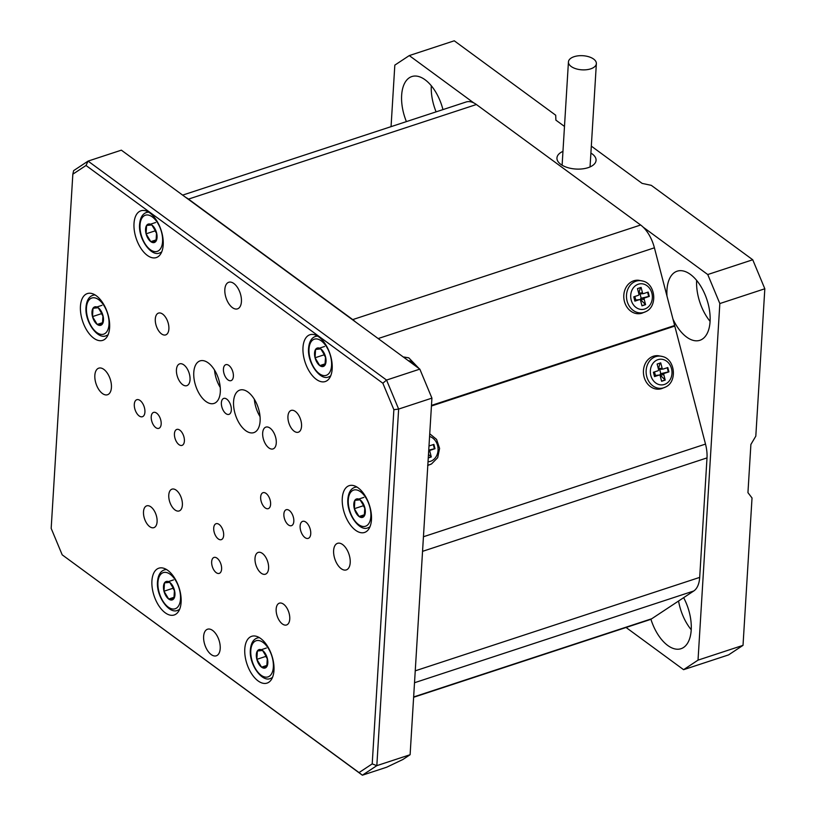 <?xml version="1.0" encoding="UTF-8"?>
<svg xmlns="http://www.w3.org/2000/svg" width="816" height="816" viewBox="0 0 816 816"><rect width="100%" height="100%" fill="white"/><g stroke="black" fill="none" stroke-linecap="round" stroke-linejoin="round"><path stroke-width="1.22" d="M650.913 619.222A36.383 19.39 -108.2 0 0 681.003 648.71A36.383 19.39 -108.2 0 0 691.213 629.962A36.383 19.39 -108.2 0 0 683.645 597.669M672.965 319.087A36.383 19.39 -108.2 0 0 699.873 340.303A36.383 19.39 -108.2 0 0 710.073 321.555A36.383 19.39 -108.2 0 0 699.893 284.835A36.383 19.39 -108.2 0 0 677.168 271.187A36.383 19.39 -108.2 0 0 666.958 289.935A36.383 19.39 -108.2 0 0 666.988 296.116M442.945 109.609A36.383 19.39 -108.2 0 0 411.845 76.551A36.383 19.39 -108.2 0 0 401.645 95.299A36.383 19.39 -108.2 0 0 406.409 121.615M562.958 151.368A19.584 9.914 3.5 0 0 556.951 157.957A19.584 9.914 3.5 0 0 567.416 167.525A19.584 9.914 3.5 0 0 588.112 167.668A19.584 9.914 3.5 0 0 596.057 160.344A19.584 9.914 3.5 0 0 590.896 153.082M564.488 126.439L555.89 120.136L555.696 115.209L454.257 40.8L409.275 55.58L394.822 65.127L391.058 126.653M626.066 627.484L683.584 669.681L698.027 660.134L743.019 645.354L752.026 497.974L747.946 492.64L750.893 444.445L755.81 436.152L764.827 288.772L719.834 303.552L707.747 274.543L643.243 227.215M743.019 645.354L728.566 654.901L683.584 669.681M698.027 660.134L719.834 303.552M473.78 102.908L409.275 55.58M707.747 274.543L752.74 259.763L651.301 185.354L642.11 183.386L591.325 146.125M752.74 259.763L764.827 288.772M431.317 85.762A36.383 19.39 -108.2 0 0 436.101 111.853M696.64 280.398A36.383 19.39 -108.2 0 0 710.083 321.341M678.565 601.025A36.383 19.39 -108.2 0 0 691.223 629.738M140.087 400.503A8.956 4.774 -108.2 0 0 136.813 399.707A8.956 4.774 -108.2 0 0 134.426 406.949A8.956 4.774 -108.2 0 0 139.138 415.925A8.956 4.774 -108.2 0 0 142.402 416.721A8.956 4.774 -108.2 0 0 144.799 409.479A8.956 4.774 -108.2 0 0 140.087 400.503M305.908 522.148A8.956 4.774 -108.2 0 0 302.644 521.353A8.956 4.774 -108.2 0 0 300.247 528.595A8.956 4.774 -108.2 0 0 304.96 537.571A8.956 4.774 -108.2 0 0 308.234 538.366A8.956 4.774 -108.2 0 0 310.621 531.124A8.956 4.774 -108.2 0 0 305.908 522.148M233.866 283.509A13.994 7.456 -108.2 0 0 228.766 282.265A13.994 7.456 -108.2 0 0 225.032 293.587A13.994 7.456 -108.2 0 0 232.397 307.612A13.994 7.456 -108.2 0 0 237.497 308.856A13.994 7.456 -108.2 0 0 241.23 297.534A13.994 7.456 -108.2 0 0 233.866 283.509M212.65 630.462A13.994 7.456 -108.2 0 0 207.55 629.218A13.994 7.456 -108.2 0 0 203.816 640.529A13.994 7.456 -108.2 0 0 211.181 654.554A13.994 7.456 -108.2 0 0 216.281 655.809A13.994 7.456 -108.2 0 0 220.014 644.487A13.994 7.456 -108.2 0 0 212.65 630.462M103.867 369.403A13.994 7.456 -108.2 0 0 98.767 368.159A13.994 7.456 -108.2 0 0 95.033 379.471A13.994 7.456 -108.2 0 0 102.398 393.496A13.994 7.456 -108.2 0 0 107.498 394.74A13.994 7.456 -108.2 0 0 111.231 383.428A13.994 7.456 -108.2 0 0 103.867 369.403M342.649 544.578A13.994 7.456 -108.2 0 0 337.549 543.323A13.994 7.456 -108.2 0 0 333.815 554.645A13.994 7.456 -108.2 0 0 341.18 568.67A13.994 7.456 -108.2 0 0 346.28 569.915A13.994 7.456 -108.2 0 0 350.013 558.603A13.994 7.456 -108.2 0 0 342.649 544.578M156.631 413.151A8.395 4.478 -108.2 0 0 153.571 412.406A8.395 4.478 -108.2 0 0 151.337 419.189A8.395 4.478 -108.2 0 0 155.754 427.604A8.395 4.478 -108.2 0 0 158.814 428.349A8.395 4.478 -108.2 0 0 161.058 421.566A8.395 4.478 -108.2 0 0 156.631 413.151M179.846 430.175A8.395 4.478 -108.2 0 0 176.786 429.43A8.395 4.478 -108.2 0 0 174.553 436.223A8.395 4.478 -108.2 0 0 178.969 444.638A8.395 4.478 -108.2 0 0 182.029 445.383A8.395 4.478 -108.2 0 0 184.273 438.59A8.395 4.478 -108.2 0 0 179.846 430.175M226.797 399.167A8.395 4.478 -108.2 0 0 223.737 398.412A8.395 4.478 -108.2 0 0 221.493 405.205A8.395 4.478 -108.2 0 0 225.91 413.62A8.395 4.478 -108.2 0 0 228.97 414.365A8.395 4.478 -108.2 0 0 231.214 407.582A8.395 4.478 -108.2 0 0 226.797 399.167M228.857 365.435A8.395 4.478 -108.2 0 0 225.797 364.681A8.395 4.478 -108.2 0 0 223.553 371.474A8.395 4.478 -108.2 0 0 227.98 379.889A8.395 4.478 -108.2 0 0 231.04 380.633A8.395 4.478 -108.2 0 0 233.274 373.85A8.395 4.478 -108.2 0 0 228.857 365.435M289.292 510.469A8.395 4.478 -108.2 0 0 286.232 509.714A8.395 4.478 -108.2 0 0 283.988 516.508A8.395 4.478 -108.2 0 0 288.415 524.923A8.395 4.478 -108.2 0 0 291.475 525.667A8.395 4.478 -108.2 0 0 293.709 518.884A8.395 4.478 -108.2 0 0 289.292 510.469M266.077 493.435A8.395 4.478 -108.2 0 0 263.017 492.691A8.395 4.478 -108.2 0 0 260.773 499.474A8.395 4.478 -108.2 0 0 265.2 507.889A8.395 4.478 -108.2 0 0 268.26 508.643A8.395 4.478 -108.2 0 0 270.494 501.85A8.395 4.478 -108.2 0 0 266.077 493.435M219.137 524.453A8.395 4.478 -108.2 0 0 216.067 523.709A8.395 4.478 -108.2 0 0 213.833 530.492A8.395 4.478 -108.2 0 0 218.249 538.907A8.395 4.478 -108.2 0 0 221.309 539.651A8.395 4.478 -108.2 0 0 223.553 532.868A8.395 4.478 -108.2 0 0 219.137 524.453M217.066 558.185A8.395 4.478 -108.2 0 0 214.006 557.44A8.395 4.478 -108.2 0 0 211.772 564.223A8.395 4.478 -108.2 0 0 216.189 572.638A8.395 4.478 -108.2 0 0 219.249 573.383A8.395 4.478 -108.2 0 0 221.493 566.6A8.395 4.478 -108.2 0 0 217.066 558.185M208.223 362.885A22.389 11.934 -108.2 0 0 200.063 360.886A22.389 11.934 -108.2 0 0 194.086 378.991A22.389 11.934 -108.2 0 0 205.867 401.431A22.389 11.934 -108.2 0 0 214.037 403.43A22.389 11.934 -108.2 0 0 220.004 385.325A22.389 11.934 -108.2 0 0 208.223 362.885M214.537 370.056A22.389 11.934 -108.2 0 0 220.249 387.457M248.023 392.078A22.389 11.934 -108.2 0 0 239.853 390.079A22.389 11.934 -108.2 0 0 233.876 408.184A22.389 11.934 -108.2 0 0 245.667 430.624A22.389 11.934 -108.2 0 0 253.827 432.623A22.389 11.934 -108.2 0 0 259.804 414.518A22.389 11.934 -108.2 0 0 248.023 392.078M254.337 399.259A22.389 11.934 -108.2 0 0 260.049 416.65M162.69 314.119A11.475 6.12 -108.2 0 0 158.508 313.099A11.475 6.12 -108.2 0 0 155.448 322.381A11.475 6.12 -108.2 0 0 161.486 333.877A11.475 6.12 -108.2 0 0 165.668 334.907A11.475 6.12 -108.2 0 0 168.728 325.625A11.475 6.12 -108.2 0 0 162.69 314.119M295.351 411.437A11.475 6.12 -108.2 0 0 291.169 410.417A11.475 6.12 -108.2 0 0 288.099 419.699A11.475 6.12 -108.2 0 0 294.148 431.195A11.475 6.12 -108.2 0 0 298.33 432.215A11.475 6.12 -108.2 0 0 301.39 422.943A11.475 6.12 -108.2 0 0 295.351 411.437M283.56 604.187A11.475 6.12 -108.2 0 0 279.378 603.167A11.475 6.12 -108.2 0 0 276.318 612.449A11.475 6.12 -108.2 0 0 282.356 623.944A11.475 6.12 -108.2 0 0 286.538 624.974A11.475 6.12 -108.2 0 0 289.598 615.692A11.475 6.12 -108.2 0 0 283.56 604.187M150.899 506.879A11.475 6.12 -108.2 0 0 146.717 505.849A11.475 6.12 -108.2 0 0 143.657 515.131A11.475 6.12 -108.2 0 0 149.695 526.636A11.475 6.12 -108.2 0 0 153.877 527.656A11.475 6.12 -108.2 0 0 156.937 518.374A11.475 6.12 -108.2 0 0 150.899 506.879M183.845 364.885A11.475 6.12 -108.2 0 0 179.663 363.865A11.475 6.12 -108.2 0 0 176.593 373.147A11.475 6.12 -108.2 0 0 182.641 384.642A11.475 6.12 -108.2 0 0 186.823 385.662A11.475 6.12 -108.2 0 0 189.883 376.39A11.475 6.12 -108.2 0 0 183.845 364.885M270.076 428.145A11.475 6.12 -108.2 0 0 265.883 427.115A11.475 6.12 -108.2 0 0 262.823 436.397A11.475 6.12 -108.2 0 0 268.862 447.902A11.475 6.12 -108.2 0 0 273.054 448.922A11.475 6.12 -108.2 0 0 276.114 439.64A11.475 6.12 -108.2 0 0 270.076 428.145M262.405 553.432A11.475 6.12 -108.2 0 0 258.223 552.412A11.475 6.12 -108.2 0 0 255.163 561.683A11.475 6.12 -108.2 0 0 261.202 573.189A11.475 6.12 -108.2 0 0 265.384 574.209A11.475 6.12 -108.2 0 0 268.444 564.927A11.475 6.12 -108.2 0 0 262.405 553.432M176.185 490.171A11.475 6.12 -108.2 0 0 171.992 489.151A11.475 6.12 -108.2 0 0 168.932 498.433A11.475 6.12 -108.2 0 0 174.971 509.929A11.475 6.12 -108.2 0 0 179.163 510.949A11.475 6.12 -108.2 0 0 182.223 501.677A11.475 6.12 -108.2 0 0 176.185 490.171M149.899 212.986A24.623 13.127 -108.2 0 0 140.923 210.793A24.623 13.127 -108.2 0 0 134.344 230.704A24.623 13.127 -108.2 0 0 147.308 255.388A24.623 13.127 -108.2 0 0 156.295 257.581A24.623 13.127 -108.2 0 0 162.863 237.67A24.623 13.127 -108.2 0 0 149.899 212.986M96.329 295.769A24.623 13.127 -108.2 0 0 87.343 293.576A24.623 13.127 -108.2 0 0 80.774 313.487A24.623 13.127 -108.2 0 0 93.728 338.171A24.623 13.127 -108.2 0 0 102.714 340.364A24.623 13.127 -108.2 0 0 109.283 320.453A24.623 13.127 -108.2 0 0 96.329 295.769M318.883 336.947A24.623 13.127 -108.2 0 0 309.896 334.754A24.623 13.127 -108.2 0 0 303.328 354.664A24.623 13.127 -108.2 0 0 316.292 379.348A24.623 13.127 -108.2 0 0 325.268 381.541A24.623 13.127 -108.2 0 0 331.847 361.631A24.623 13.127 -108.2 0 0 318.883 336.947M358.163 487.856A24.623 13.127 -108.2 0 0 349.187 485.663A24.623 13.127 -108.2 0 0 342.608 505.573A24.623 13.127 -108.2 0 0 355.572 530.257A24.623 13.127 -108.2 0 0 364.558 532.45A24.623 13.127 -108.2 0 0 371.127 512.54A24.623 13.127 -108.2 0 0 358.163 487.856M167.81 570.384A24.623 13.127 -108.2 0 0 158.824 568.191A24.623 13.127 -108.2 0 0 152.255 588.101A24.623 13.127 -108.2 0 0 165.22 612.785A24.623 13.127 -108.2 0 0 174.196 614.978A24.623 13.127 -108.2 0 0 180.775 595.068A24.623 13.127 -108.2 0 0 167.81 570.384M260.671 638.5A24.623 13.127 -108.2 0 0 251.685 636.307A24.623 13.127 -108.2 0 0 245.116 656.227A24.623 13.127 -108.2 0 0 258.08 680.911A24.623 13.127 -108.2 0 0 267.056 683.104A24.623 13.127 -108.2 0 0 273.635 663.184A24.623 13.127 -108.2 0 0 260.671 638.5M410.111 754.718L431.919 398.126L398.636 409.071L376.829 765.653L410.111 754.718L402.89 759.492L386.672 767.224L362.375 775.2L62.2 554.839L359.03 772.589L372.208 763.888L393.873 409.693L382.847 383.234L86.017 165.485L72.838 174.185L51.173 528.38L62.2 554.839M121.36 150.164L88.067 161.099L386.549 380.062L419.832 369.128L121.36 150.164M419.832 369.128L431.919 398.126M72.838 174.185L73.624 170.646L88.067 161.099L86.017 165.485M372.208 763.888L376.829 765.653L362.375 775.2L359.03 772.589M382.847 383.234L386.549 380.062L398.636 409.071L393.873 409.693M431.48 405.399L674.638 325.513L705.503 444.088A28.254 15.065 71.8 0 1 707.003 457.898L699.689 577.391A28.254 15.065 71.8 0 1 693.743 590.998L651.749 618.742A28.254 15.065 71.8 0 1 649.781 619.691L413.63 697.272M431.44 406.011L674.781 326.074L654.412 247.809L378.165 338.558M355.327 321.8A28.254 15.065 -108.2 0 0 352.736 319.597L640.652 225.012L476.401 104.519L188.486 199.104A28.254 15.065 -108.2 0 0 185.864 197.482M352.736 319.597L188.486 199.104M182.641 195.116L466.099 102A28.254 15.065 71.8 0 1 476.401 104.519M640.652 225.012A28.254 15.065 71.8 0 1 654.412 247.809M642.121 313.14A16.789 14.107 -95.7 0 1 641.937 313.201A16.789 14.107 -95.7 0 1 624.383 301.298A16.789 14.107 -95.7 0 1 633.695 280.806A16.789 14.107 -95.7 0 1 638.632 280.265L642.794 281.061C655.595 283.744 657.869 306.428 645.854 311.6A16.167 13.586 -95.7 0 1 644.13 312.324A16.167 13.586 -95.7 0 1 627.086 301.022A16.167 13.586 -95.7 0 1 636.031 281.194A16.167 13.586 -95.7 0 1 642.794 281.061M640.438 287.609L638.867 293.148L642.488 292.781L641.08 287.395L637.49 288.578L638.887 293.964A1.122 0.938 84.3 0 1 638.265 295.341L633.767 296.82L634.889 301.135L639.397 299.656L635.766 300.013L634.807 300.788M642.488 292.781A1.122 0.938 84.3 0 0 643.671 293.566L648.169 292.087L649.291 296.402L644.793 297.881A1.122 0.938 84.3 0 0 644.171 299.258L640.55 299.615L645.578 304.643L644.171 299.258M634.848 296.463L635.766 300.013A1.122 0.938 -95.7 0 1 635.939 299.982L639.56 299.615A1.122 0.938 84.3 0 1 640.57 300.431L641.978 305.827L645.578 304.643M647.598 292.281L648.689 296.463L649.291 296.402M648.689 296.463L641.172 298.238L640.05 293.954M644.966 304.705L641.947 305.694M640.111 299.758L640.55 299.615A1.122 0.938 -95.7 0 1 641.172 298.238L644.793 297.881M643.324 293.607L640.05 293.933A1.122 0.938 -95.7 0 1 638.867 293.148L638.693 293.209M661.756 388.6A16.789 14.107 -95.7 0 1 661.572 388.651A16.789 14.107 -95.7 0 1 644.028 376.757A16.789 14.107 -95.7 0 1 653.341 356.255A16.789 14.107 -95.7 0 1 658.277 355.725L662.439 356.521C675.24 359.203 677.515 381.888 665.489 387.059A16.167 13.586 -95.7 0 1 663.775 387.773A16.167 13.586 -95.7 0 1 646.731 376.482A16.167 13.586 -95.7 0 1 655.666 356.643A16.167 13.586 -95.7 0 1 662.439 356.521M660.083 363.059L658.502 368.608L662.133 368.24L660.725 362.855L657.125 364.038L658.532 369.424A1.122 0.938 84.3 0 1 657.91 370.801L653.412 372.269L654.534 376.584L659.032 375.105L655.411 375.472L654.442 376.237M662.133 368.24A1.122 0.938 84.3 0 0 663.306 369.026L667.804 367.547L668.926 371.861L664.428 373.33A1.122 0.938 84.3 0 0 663.816 374.707L660.195 375.074L665.213 380.093L663.816 374.707M654.483 371.923L655.411 375.472A1.122 0.938 -95.7 0 1 655.585 375.431L659.206 375.074A1.122 0.938 84.3 0 1 660.215 375.89L661.613 381.276L665.213 380.093M667.233 367.73L668.324 371.912L668.926 371.861M668.324 371.912L660.807 373.697L659.695 369.403A1.122 0.938 -95.7 0 1 658.502 368.608L658.328 368.659M664.612 380.154L661.582 381.154M659.756 375.217L660.195 375.074A1.122 0.938 -95.7 0 1 660.807 373.697L664.428 373.33M429.043 445.903L429.002 445.913A1.122 0.938 84.3 0 0 429.379 445.873L433.877 444.394L434.999 448.708L430.501 450.187A1.122 0.938 84.3 0 0 429.879 451.554L428.645 451.676M428.267 457.939L431.287 456.95L429.879 451.554M433.306 444.577L434.398 448.769L434.999 448.708M434.398 448.769L428.747 450.106M428.482 454.471L431.287 456.95M430.685 457.011L428.278 457.796M403.39 357.061A16.789 14.107 -95.7 0 1 404.705 357.122L408.867 357.908L419.169 368.638M590.692 68.85A13.994 7.079 -176.5 0 1 575.912 68.758A13.994 7.079 -176.5 0 1 568.436 61.914A13.994 7.079 -176.5 0 1 574.107 56.692A13.994 7.079 -176.5 0 1 588.897 56.794A13.994 7.079 -176.5 0 1 596.363 63.628A13.994 7.079 -176.5 0 1 590.692 68.85M163.985 591.223A9.69 5.171 -108.2 0 0 168.698 599.046A9.69 5.171 -108.2 0 0 173.93 598.526A9.69 5.171 -108.2 0 0 174.44 590.172A9.69 5.171 -108.2 0 0 169.728 582.349A9.69 5.171 -108.2 0 0 164.495 582.879A9.69 5.171 -108.2 0 0 163.985 591.223L168.698 599.046L173.93 598.526L174.44 590.172L169.728 582.349L164.495 582.879L163.985 591.223L172.982 588.265L174.471 590.743M173.033 587.377L172.982 588.265M173.492 579.921L164.495 582.879M174.134 597.261L168.698 599.046M256.846 659.348A9.69 5.171 -108.2 0 0 261.559 667.162A9.69 5.171 -108.2 0 0 266.791 666.641A9.69 5.171 -108.2 0 0 267.301 658.298A9.69 5.171 -108.2 0 0 262.589 650.474A9.69 5.171 -108.2 0 0 257.356 650.995A9.69 5.171 -108.2 0 0 256.846 659.348L261.559 667.162L266.791 666.641L267.301 658.298L262.589 650.474L257.356 650.995L256.846 659.348L265.843 656.39L267.332 658.869M265.894 655.493L265.843 656.39M266.353 648.047L257.356 650.995M266.995 665.377L261.559 667.162M92.494 316.608A9.69 5.171 -108.2 0 0 97.216 324.431A9.69 5.171 -108.2 0 0 102.449 323.911A9.69 5.171 -108.2 0 0 102.959 315.557A9.69 5.171 -108.2 0 0 98.236 307.744A9.69 5.171 -108.2 0 0 93.014 308.264A9.69 5.171 -108.2 0 0 92.494 316.608L97.216 324.431L102.449 323.911L102.959 315.557L98.236 307.744L93.014 308.264L92.494 316.608L101.5 313.65L102.989 316.129M101.551 312.763L101.5 313.65M102.01 305.306L93.014 308.264M102.653 322.646L97.216 324.431M146.074 233.825A9.69 5.171 -108.2 0 0 150.797 241.648A9.69 5.171 -108.2 0 0 156.029 241.118A9.69 5.171 -108.2 0 0 156.539 232.774A9.69 5.171 -108.2 0 0 151.817 224.951A9.69 5.171 -108.2 0 0 146.584 225.471A9.69 5.171 -108.2 0 0 146.074 233.825L150.797 241.648L156.029 241.118L156.539 232.774L151.817 224.951L146.584 225.471L146.074 233.825L155.071 230.867L156.57 233.345M155.132 229.969L155.071 230.867M155.581 222.523L146.584 225.471M156.233 239.863L150.797 241.648M315.058 357.785A9.69 5.171 -108.2 0 0 319.77 365.609A9.69 5.171 -108.2 0 0 325.003 365.078A9.69 5.171 -108.2 0 0 325.513 356.735A9.69 5.171 -108.2 0 0 320.8 348.911A9.69 5.171 -108.2 0 0 315.568 349.432A9.69 5.171 -108.2 0 0 315.058 357.785L319.77 365.609L325.003 365.078L325.513 356.735L320.8 348.911L315.568 349.432L315.058 357.785L324.054 354.827L325.543 357.306M324.105 353.93L324.054 354.827M324.564 346.484L315.568 349.432M325.207 363.824L319.77 365.609M354.338 508.694A9.69 5.171 -108.2 0 0 359.06 516.518A9.69 5.171 -108.2 0 0 364.293 515.987A9.69 5.171 -108.2 0 0 364.803 507.644A9.69 5.171 -108.2 0 0 360.08 499.82A9.69 5.171 -108.2 0 0 354.848 500.351A9.69 5.171 -108.2 0 0 354.338 508.694L359.06 516.518L364.293 515.987L364.803 507.644L360.08 499.82L354.848 500.351L354.338 508.694L363.334 505.736L364.834 508.215M363.395 504.839L363.334 505.736M363.844 497.393L354.848 500.351M364.497 514.733L359.06 516.518M423.443 536.744L705.503 444.088M707.003 457.898L422.555 551.341M415.242 670.834L699.689 577.391M693.743 590.998L414.518 682.727M413.651 696.956L651.749 618.742M638.306 284.213A12.872 10.812 -95.7 0 1 651.882 293.209A12.872 10.812 -95.7 0 1 644.752 309.009A12.872 10.812 -95.7 0 1 631.186 300.013A12.872 10.812 -95.7 0 1 638.306 284.213M657.941 359.672A12.872 10.812 -95.7 0 1 671.517 368.669A12.872 10.812 -95.7 0 1 664.397 384.458A12.872 10.812 -95.7 0 1 650.821 375.462A12.872 10.812 -95.7 0 1 657.941 359.672M662.969 369.056L659.685 369.383M427.645 465.508L431.562 463.906A16.167 13.586 -95.7 0 1 429.838 464.63A16.167 13.586 -95.7 0 1 427.829 465.089M429.583 436.468A12.872 10.812 -95.7 0 1 438.07 448.81A12.872 10.812 -95.7 0 1 430.471 461.315A12.872 10.812 -95.7 0 1 428.033 461.754M428.726 450.361L430.501 450.187M404.093 357.571A16.167 13.586 -95.7 0 1 408.867 357.908M408.316 360.672A12.872 10.812 -95.7 0 1 416.67 366.802M179.663 609.205A21.267 11.342 71.8 0 1 177.653 610.317C169.33 614.519 156.101 596.455 157.498 581.696C158.11 575.178 160.395 571.251 164.373 569.905A21.267 11.342 71.8 0 1 166.648 569.599M157.937 582.43A19.033 10.149 -108.2 0 0 168.208 607.084A19.033 10.149 -108.2 0 0 180.489 598.975A19.033 10.149 -108.2 0 0 170.218 574.311A19.033 10.149 -108.2 0 0 157.937 582.43M272.524 677.321A21.267 11.342 71.8 0 1 270.514 678.433C262.191 682.635 248.962 664.571 250.359 649.822C250.971 643.304 253.256 639.367 257.234 638.02A21.267 11.342 71.8 0 1 259.508 637.724M250.798 650.546A19.033 10.149 -108.2 0 0 261.069 675.199A19.033 10.149 -108.2 0 0 273.35 667.09A19.033 10.149 -108.2 0 0 263.078 642.437A19.033 10.149 -108.2 0 0 250.798 650.546M108.181 334.591A21.267 11.342 71.8 0 1 106.162 335.702C97.838 339.905 84.609 321.841 86.017 307.091C86.629 300.563 88.913 296.636 92.891 295.29A21.267 11.342 71.8 0 1 95.166 294.994M86.455 307.816A19.033 10.149 -108.2 0 0 96.727 332.469A19.033 10.149 -108.2 0 0 109.007 324.36A19.033 10.149 -108.2 0 0 98.726 299.707A19.033 10.149 -108.2 0 0 86.455 307.816M161.752 251.807A21.267 11.342 71.8 0 1 159.742 252.909C151.419 257.111 138.19 239.057 139.597 224.298C140.199 217.78 142.494 213.843 146.472 212.497A21.267 11.342 71.8 0 1 148.747 212.201M140.026 225.022A19.033 10.149 -108.2 0 0 150.307 249.686A19.033 10.149 -108.2 0 0 162.578 241.567A19.033 10.149 -108.2 0 0 152.306 216.913A19.033 10.149 -108.2 0 0 140.026 225.022M330.735 375.768A21.267 11.342 71.8 0 1 328.726 376.87C320.402 381.082 307.173 363.018 308.57 348.259C309.182 341.741 311.467 337.804 315.445 336.467A21.267 11.342 71.8 0 1 317.72 336.161M309.009 348.983A19.033 10.149 -108.2 0 0 319.28 373.646A19.033 10.149 -108.2 0 0 331.561 365.527A19.033 10.149 -108.2 0 0 321.29 340.874A19.033 10.149 -108.2 0 0 309.009 348.983M370.015 526.677A21.267 11.342 71.8 0 1 368.006 527.779C359.683 531.991 346.453 513.927 347.861 499.168C348.463 492.65 350.758 488.723 354.736 487.376A21.267 11.342 71.8 0 1 357.01 487.07M348.289 499.902A19.033 10.149 -108.2 0 0 358.571 524.555A19.033 10.149 -108.2 0 0 370.841 516.436A19.033 10.149 -108.2 0 0 360.57 491.783A19.033 10.149 -108.2 0 0 348.289 499.902M641.937 313.201L645.854 311.6M639.877 293.964L643.498 293.607M661.572 388.651L665.489 387.059M659.522 369.424L663.143 369.056M429.746 433.786L436.591 439.406L439.589 448.423L437.682 457.674L431.562 463.906M562.112 165.22L568.436 61.914M590.05 166.923L596.363 63.628M177.653 610.317L179.438 609.725M164.373 569.905L166.168 569.313M270.514 678.433L272.299 677.851M257.234 638.02L259.029 637.439M106.162 335.702L107.957 335.111M92.891 295.29L94.676 294.698M159.742 252.909L161.527 252.328M146.472 212.497L148.257 211.915M328.726 376.87L330.511 376.288M315.445 336.467L317.24 335.876M368.006 527.779L369.791 527.197M354.736 487.376L356.521 486.785"/></g></svg>
